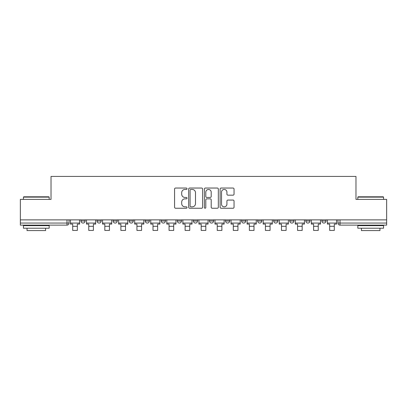 <?xml version="1.0" encoding="UTF-8"?>
<svg xmlns="http://www.w3.org/2000/svg" width="407" height="407" viewBox="0 0 407 407"><rect width="100%" height="100%" fill="white"/><g stroke="black" fill="none" stroke-linecap="round" stroke-linejoin="round"><path stroke-width="0.61" d="M187.027 188.746A0.707 0.707 0 0 0 186.32 188.039L175.585 188.039A1.012 1.012 0 0 0 174.572 189.052L174.572 207.239A1.012 1.012 0 0 0 175.585 208.252L186.32 208.252A0.707 0.707 0 0 0 187.027 207.545A0.707 0.707 0 0 0 186.32 206.837L184.931 206.837A3.236 3.236 0 0 1 181.7 203.602L181.7 202.086A3.236 3.236 0 0 1 184.931 198.855L186.32 198.855A0.707 0.707 0 0 0 187.027 198.148A0.707 0.707 0 0 0 186.32 197.441L184.931 197.441A3.236 3.236 0 0 1 181.7 194.205L181.7 192.689A3.236 3.236 0 0 1 184.931 189.453L186.32 189.453A0.707 0.707 0 0 0 187.027 188.746M257.651 219.872L257.651 221.001L261.772 221.001A2.06 2.06 0 0 1 259.712 223.061A2.06 2.06 0 0 1 257.651 221.001L257.651 219.872M209.473 219.872L209.473 221.001L213.589 221.001A2.06 2.06 0 0 1 211.528 223.061A2.06 2.06 0 0 1 209.473 221.001L209.473 219.872M177.35 219.872L177.35 221.001L181.466 221.001A2.06 2.06 0 0 1 179.411 223.061A2.06 2.06 0 0 1 177.35 221.001L177.35 219.872M161.289 219.872L161.289 221.001L165.41 221.001A2.06 2.06 0 0 1 163.349 223.061A2.06 2.06 0 0 1 161.289 221.001L161.289 219.872M129.172 221.001L129.172 219.872L129.172 221.001A2.06 2.06 0 0 0 131.227 223.061A2.06 2.06 0 0 1 129.172 221.001L133.287 221.001A2.06 2.06 0 0 1 131.227 223.061M97.049 221.001L97.049 219.872L97.049 221.001A2.06 2.06 0 0 0 99.11 223.061A2.06 2.06 0 0 1 97.049 221.001L101.165 221.001A2.06 2.06 0 0 1 99.11 223.061A2.06 2.06 0 0 0 101.165 221.001L101.165 219.872L101.165 221.001M233.033 195.167A1.012 1.012 0 0 0 234.045 194.154L234.045 189.052A1.012 1.012 0 0 0 233.033 188.039L221.108 188.039A1.012 1.012 0 0 0 220.101 189.052L220.101 207.239A1.012 1.012 0 0 0 221.108 208.252L233.033 208.252A1.012 1.012 0 0 0 234.045 207.239L234.045 201.078A1.012 1.012 0 0 0 233.033 200.066L227.93 200.066A1.012 1.012 0 0 0 226.918 201.078L226.918 204.136A2.701 2.701 0 0 1 224.216 206.837A2.701 2.701 0 0 1 221.515 204.136L221.515 192.16A2.701 2.701 0 0 1 224.216 189.453A2.701 2.701 0 0 1 226.918 192.16L226.918 194.154A1.012 1.012 0 0 0 227.93 195.167L233.033 195.167M20.35 219.872L20.35 199.384L51.028 199.384L51.028 176.424L355.972 176.424L355.972 199.384L386.65 199.384L386.65 219.872L20.35 219.872L20.35 223.061L69.048 223.061L69.048 219.872L69.048 223.061A2.06 2.06 0 0 1 66.987 225.122L20.35 225.122L20.35 223.061M202.615 189.052A1.012 1.012 0 0 0 201.607 188.039L189.682 188.039A1.012 1.012 0 0 0 188.67 189.052L188.67 207.239A1.012 1.012 0 0 0 189.682 208.252L201.607 208.252A1.012 1.012 0 0 0 202.615 207.239L202.615 189.052M205.393 188.039L217.318 188.039A1.012 1.012 0 0 1 218.33 189.052L218.33 207.239A1.012 1.012 0 0 1 217.318 208.252L212.215 208.252A1.012 1.012 0 0 1 211.208 207.239L211.208 199.862A1.012 1.012 0 0 0 210.195 198.855L206.812 198.855A1.012 1.012 0 0 0 205.8 199.862L205.8 207.545A0.707 0.707 0 0 1 205.092 208.252A0.707 0.707 0 0 1 204.385 207.545L204.385 189.052A1.012 1.012 0 0 1 205.393 188.039M337.952 219.872L337.952 223.061L386.65 223.061L386.65 225.122L340.013 225.122A2.06 2.06 0 0 1 337.952 223.061M386.65 219.872L386.65 223.061M326.012 219.872L326.012 221.001A2.06 2.06 0 0 1 323.952 223.061A2.06 2.06 0 0 1 321.896 221.001L326.012 221.001M321.896 219.872L321.896 221.001M309.951 219.872L309.951 221.001A2.06 2.06 0 0 1 307.89 223.061A2.06 2.06 0 0 1 305.835 221.001L309.951 221.001A2.06 2.06 0 0 1 307.89 223.061M305.835 219.872L305.835 221.001M293.89 219.872L293.89 221.001A2.06 2.06 0 0 1 291.834 223.061A2.06 2.06 0 0 1 289.774 221.001L293.89 221.001M289.774 219.872L289.774 221.001M277.828 219.872L277.828 221.001A2.06 2.06 0 0 1 275.773 223.061A2.06 2.06 0 0 1 273.713 221.001A2.06 2.06 0 0 0 275.773 223.061M273.713 219.872L273.713 221.001L277.828 221.001M261.772 219.872L261.772 221.001A2.06 2.06 0 0 1 259.712 223.061M245.711 219.872L245.711 221.001A2.06 2.06 0 0 1 243.651 223.061A2.06 2.06 0 0 1 241.59 221.001L245.711 221.001M241.59 219.872L241.59 221.001M229.65 219.872L229.65 221.001A2.06 2.06 0 0 1 227.589 223.061A2.06 2.06 0 0 1 225.534 221.001L229.65 221.001L229.65 219.872M225.534 219.872L225.534 221.001M213.589 219.872L213.589 221.001M197.527 219.872L197.527 221.001A2.06 2.06 0 0 1 195.472 223.061A2.06 2.06 0 0 1 193.411 221.001L197.527 221.001L197.527 219.872M193.411 219.872L193.411 221.001M181.466 221.001L181.466 219.872L181.466 221.001A2.06 2.06 0 0 1 179.411 223.061M165.41 221.001L165.41 219.872L165.41 221.001A2.06 2.06 0 0 1 163.349 223.061M149.349 219.872L149.349 221.001A2.06 2.06 0 0 1 147.288 223.061A2.06 2.06 0 0 1 145.228 221.001A2.06 2.06 0 0 0 147.288 223.061A2.06 2.06 0 0 0 149.349 221.001L149.349 219.872M145.228 219.872L145.228 221.001L149.349 221.001M133.287 219.872L133.287 221.001M117.226 219.872L117.226 221.001A2.06 2.06 0 0 1 115.166 223.061A2.06 2.06 0 0 1 113.11 221.001L117.226 221.001M113.11 219.872L113.11 221.001M85.104 219.872L85.104 221.001A2.06 2.06 0 0 1 83.048 223.061A2.06 2.06 0 0 1 80.988 221.001A2.06 2.06 0 0 0 83.048 223.061A2.06 2.06 0 0 0 85.104 221.001L85.104 219.872M80.988 219.872L80.988 221.001L85.104 221.001M190.791 189.453A0.707 0.707 0 0 0 190.084 190.166L190.084 206.13A0.707 0.707 0 0 0 190.791 206.837L192.257 206.837A3.236 3.236 0 0 0 195.492 203.602L195.492 192.689A3.236 3.236 0 0 0 192.257 189.453L190.791 189.453M211.208 192.211A2.701 2.701 0 0 0 208.501 189.504A2.701 2.701 0 0 0 205.8 192.211L205.8 196.428A1.012 1.012 0 0 0 206.812 197.441L210.195 197.441A1.012 1.012 0 0 0 211.208 196.428L211.208 192.211M70.436 223.061L79.599 223.061L79.599 224.089L77.335 224.089L77.335 230.423L72.7 230.423L72.7 224.089L70.436 224.089L70.436 219.872M79.599 223.061L79.599 219.872M86.498 223.061L95.66 223.061L95.66 224.089L93.396 224.089L93.396 230.423L88.762 230.423L88.762 224.089L86.498 224.089L86.498 219.872M95.66 223.061L95.66 219.872M102.559 223.061L111.722 223.061L111.722 224.089L109.452 224.089L109.452 230.423L104.823 230.423L104.823 224.089L102.559 224.089L102.559 219.872M111.722 223.061L111.722 219.872M118.615 223.061L127.778 223.061L127.778 224.089L125.514 224.089L125.514 230.423L120.884 230.423L120.884 224.089L118.615 224.089L118.615 219.872M127.778 223.061L127.778 219.872M134.676 223.061L143.839 223.061L143.839 224.089L141.575 224.089L141.575 230.423L136.94 230.423L136.94 224.089L134.676 224.089L134.676 219.872M143.839 223.061L143.839 219.872M150.738 223.061L159.9 223.061L159.9 224.089L157.636 224.089L157.636 230.423L153.001 230.423L153.001 224.089L150.738 224.089L150.738 219.872M159.9 223.061L159.9 219.872M23.438 197.115L23.748 196.81L48.865 196.81L49.176 197.115L23.438 197.115L23.438 199.384M49.176 228.21L23.438 228.21L23.438 225.636L49.176 225.636L49.176 228.21M45.574 228.21L45.574 230.576L27.04 230.576L27.04 228.21M357.824 197.115L358.135 196.81L383.252 196.81L383.562 197.115L357.824 197.115L357.824 199.384M383.562 228.21L357.824 228.21L357.824 225.636L383.562 225.636L383.562 228.21M379.96 228.21L379.96 230.576L361.426 230.576L361.426 228.21M166.799 223.061L175.961 223.061L175.961 224.089L173.697 224.089L173.697 230.423L169.063 230.423L169.063 224.089L166.799 224.089L166.799 219.872M175.961 223.061L175.961 219.872M182.86 223.061L192.023 223.061L192.023 224.089L189.754 224.089L189.754 230.423L185.124 230.423L185.124 224.089L182.86 224.089L182.86 219.872M192.023 223.061L192.023 219.872M198.916 223.061L208.084 223.061L208.084 224.089L205.815 224.089L205.815 230.423L201.185 230.423L201.185 224.089L198.916 224.089L198.916 219.872M208.084 223.061L208.084 219.872M214.977 223.061L224.14 223.061L224.14 224.089L221.876 224.089L221.876 230.423L217.246 230.423L217.246 224.089L214.977 224.089L214.977 219.872M224.14 223.061L224.14 219.872M231.039 223.061L240.201 223.061L240.201 224.089L237.937 224.089L237.937 230.423L233.303 230.423L233.303 224.089L231.039 224.089L231.039 219.872M240.201 223.061L240.201 219.872M247.1 223.061L256.262 223.061L256.262 224.089L253.999 224.089L253.999 230.423L249.364 230.423L249.364 224.089L247.1 224.089L247.1 219.872M256.262 223.061L256.262 219.872M263.161 223.061L272.324 223.061L272.324 224.089L270.06 224.089L270.06 230.423L265.425 230.423L265.425 224.089L263.161 224.089L263.161 219.872M272.324 223.061L272.324 219.872M279.222 223.061L288.385 223.061L288.385 224.089L286.116 224.089L286.116 230.423L281.486 230.423L281.486 224.089L279.222 224.089L279.222 219.872M288.385 223.061L288.385 219.872M295.279 223.061L304.441 223.061L304.441 224.089L302.177 224.089L302.177 230.423L297.548 230.423L297.548 224.089L295.279 224.089L295.279 219.872M304.441 223.061L304.441 219.872M311.34 223.061L320.502 223.061L320.502 224.089L318.238 224.089L318.238 230.423L313.604 230.423L313.604 224.089L311.34 224.089L311.34 219.872M320.502 223.061L320.502 219.872M327.401 223.061L336.564 223.061L336.564 224.089L334.3 224.089L334.3 230.423L329.665 230.423L329.665 224.089L327.401 224.089L327.401 219.872M336.564 223.061L336.564 219.872M66.987 219.872L66.987 225.122M340.013 219.872L340.013 225.122M72.7 226.302L77.335 226.302M88.762 226.302L93.396 226.302M104.823 226.302L109.452 226.302M120.884 226.302L125.514 226.302M136.94 226.302L141.575 226.302M153.001 226.302L157.636 226.302M169.063 226.302L173.697 226.302M185.124 226.302L189.754 226.302M201.185 226.302L205.815 226.302M217.246 226.302L221.876 226.302M233.303 226.302L237.937 226.302M249.364 226.302L253.999 226.302M265.425 226.302L270.06 226.302M281.486 226.302L286.116 226.302M297.548 226.302L302.177 226.302M313.604 226.302L318.238 226.302M329.665 226.302L334.3 226.302M49.176 199.384L49.176 197.115M43.31 225.636L43.31 225.122M29.309 225.636L29.309 225.122M383.562 199.384L383.562 197.115M377.691 225.636L377.691 225.122M363.69 225.636L363.69 225.122"/></g></svg>
